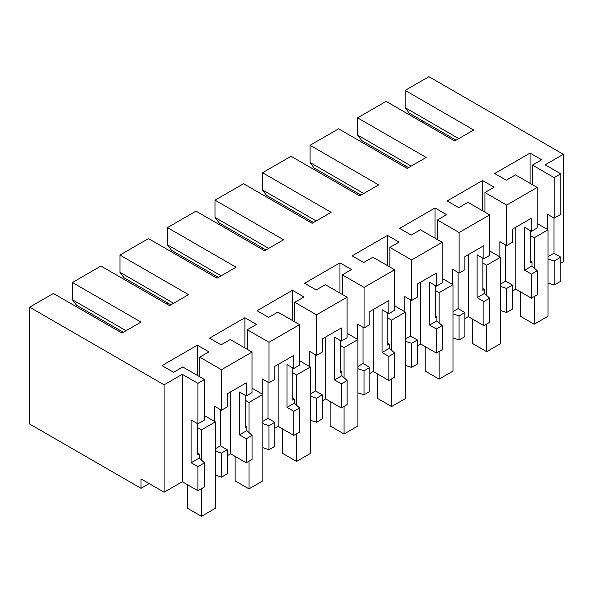 <?xml version="1.0" encoding="UTF-8"?>
<svg xmlns="http://www.w3.org/2000/svg" width="593" height="593" viewBox="0 0 593 593"><rect width="100%" height="100%" fill="white"/><g stroke="black" fill="none" stroke-linecap="round" stroke-linejoin="round"><path stroke-width="0.89" d="M554.136 261.009L560.778 257.177L560.778 281.238L554.136 285.07L554.136 261.009L548.036 258.978M553.981 218.039L553.981 253.255L548.036 256.687M560.778 257.177L553.981 253.255M560.778 173.823L554.181 177.626L532.462 165.084L541.661 159.776L530.075 153.09L494.703 173.512L506.289 180.198L515.487 174.891L537.206 187.432L506.652 205.067L484.933 192.525L494.125 187.218L482.546 180.531L447.174 200.953L458.752 207.639L467.951 202.332L489.677 214.874L474.4 223.694L459.123 232.508L437.397 219.966L446.596 214.659L435.017 207.973L399.645 228.394L411.223 235.08L420.422 229.773L442.148 242.315L411.594 259.956L389.868 247.414L399.067 242.1L387.488 235.414L352.116 255.835L363.694 262.521L372.893 257.214L394.619 269.756L364.065 287.397L342.339 274.856L351.538 269.541L339.959 262.855L304.587 283.276L316.165 289.962L325.364 284.655L347.083 297.197L316.529 314.839L294.81 302.297L304.009 296.982L292.423 290.296L257.051 310.717L268.636 317.403L277.835 312.096L299.554 324.638L269 342.28L247.274 329.738L256.472 324.423L244.894 317.737L209.522 338.158L221.1 344.844L230.299 339.537L252.025 352.079L221.471 369.721L199.745 357.179L208.944 351.864L197.365 345.178L161.993 365.599L173.571 372.285L182.77 366.978L204.496 379.52L197.906 383.323L182.288 374.309L164.091 384.813L29.65 307.189L53.414 293.468L121.995 333.066L141.008 322.088L72.428 282.49L100.943 266.027L169.524 305.625L188.537 294.647L119.956 255.049L148.48 238.586L217.053 278.184L236.066 267.206L167.485 227.608L196.009 211.145L264.589 250.743L283.602 239.765L215.022 200.167L243.538 183.704L312.118 223.302L331.131 212.324L262.551 172.726L291.067 156.263L359.647 195.86L378.66 184.883L310.08 145.285L338.596 128.822L407.176 168.419L426.189 157.441L357.609 117.844L386.132 101.381L454.712 140.971L473.718 130L405.138 90.403L428.909 76.682L563.35 154.306L545.16 164.81L560.778 173.823L560.778 214.347L554.181 218.157L547.391 214.236L547.391 229.417M548.036 283.039L554.136 285.07M530.416 230.699L530.416 262.892L531.98 261.995L531.98 265.96L537.258 270.756L537.258 294.817L531.439 298.175L515.821 289.162L512.426 291.119M505.636 245.013L505.636 281.171L512.426 285.092L512.426 309.153L506.607 312.511L506.607 288.45L500.507 286.419M500.507 310.48L506.607 312.511M482.887 258.14L482.887 290.333L484.451 289.436L484.451 293.402L489.729 298.197L489.729 322.258L483.903 325.616L468.285 316.603L464.897 318.56M458.107 272.454L458.107 308.612L464.897 312.533L464.897 336.594L459.071 339.952L459.071 315.891L452.978 313.86M452.978 337.921L459.071 339.952M435.358 285.581L435.358 317.774L436.922 316.877L436.922 320.843L442.193 325.639L442.193 349.7L436.374 353.057L420.756 344.044L417.361 346.001M410.571 299.895L410.571 336.053L417.361 339.974L417.361 364.035L411.542 367.393L411.542 343.332L405.449 341.301M405.449 365.362L411.542 367.393M387.829 313.03L387.829 345.215L389.386 344.318L389.386 348.284L394.664 353.08L394.664 377.141L388.845 380.498L373.227 371.485L369.832 373.442M363.042 327.336L363.042 363.494L369.832 367.415L369.832 391.476L364.013 394.834L364.013 370.773L357.913 368.742M357.913 392.803L364.013 394.834M340.293 340.471L340.293 372.663L341.857 371.759L341.857 375.725L347.135 380.521L347.135 404.582L341.316 407.94L325.698 398.926L322.303 400.883M315.513 354.777L315.513 390.935L322.303 394.856L322.303 418.917L316.484 422.275L316.484 398.214L310.384 396.183M310.384 420.244L316.484 422.275M292.764 367.912L292.764 400.105L294.328 399.2L294.328 403.166L299.606 407.962L299.606 432.023L293.78 435.388L278.169 426.367L274.774 428.324M267.984 382.218L267.984 418.376L274.774 422.298L274.774 446.359L268.955 449.724L268.955 425.655L262.855 423.624M262.855 447.685L268.955 449.724M245.235 395.353L245.235 427.546L246.799 426.641L246.799 430.607L252.069 435.403L252.069 459.464L246.251 462.829L230.633 453.808L227.245 455.765M220.455 409.659L220.455 445.817L227.245 449.739L227.245 473.8L221.419 477.165L221.419 453.096L215.326 451.065M215.326 475.126L221.419 477.165M197.706 423.736L197.706 454.987L199.263 454.082L199.263 458.048L204.541 462.844L204.541 486.905L197.906 490.737L182.288 481.724L164.091 492.227L141.008 478.899L141.008 488.306L29.65 424.017L29.65 307.189M563.35 154.306L563.35 261.721L560.778 263.203M554.181 177.626L554.181 218.157M531.439 298.175L531.439 274.114L524.649 270.193L524.649 227.371L531.439 231.292L531.439 218.202L512.426 229.18L512.426 242.263L506.652 245.598L499.862 241.677L499.862 256.858M515.821 227.223L515.821 289.162M512.426 285.092L506.607 288.45M484.451 289.436L482.887 288.532M483.903 325.616L483.903 301.555L477.113 297.634L477.113 254.812L483.903 258.733L483.903 245.643L464.897 256.621L464.897 269.704L459.123 273.039L452.333 269.118L452.333 284.299M489.729 298.197L483.903 301.555M468.285 316.603L468.285 254.664M464.897 312.533L459.071 315.891M436.922 316.877L435.358 315.973M436.374 353.057L436.374 328.996L429.584 325.075L429.584 282.253L436.374 286.174L436.374 273.084L417.361 284.062L417.361 297.145L411.594 300.481L404.804 296.559L404.804 311.74M442.193 325.639L436.374 328.996M420.756 344.044L420.756 282.105M417.361 339.974L411.542 343.332M389.386 344.318L387.829 343.414M388.845 380.498L388.845 356.437L382.055 352.516L382.055 309.694L388.845 313.615L388.845 300.525L369.832 311.503L369.832 324.586L364.065 327.922L357.268 324L357.268 339.181M394.664 353.08L388.845 356.437M373.227 371.485L373.227 309.546M369.832 367.415L364.013 370.773M341.857 371.759L340.293 370.855M341.316 407.94L341.316 383.879L334.526 379.957L334.526 337.135L341.316 341.057L341.316 327.966L322.303 338.944L322.303 352.034L316.529 355.363L309.739 351.441L309.739 366.622M347.135 380.521L341.316 383.879M325.698 398.926L325.698 336.987M322.303 394.856L316.484 398.214M294.328 399.2L292.764 398.296M293.78 435.388L293.78 411.32L286.99 407.398L286.99 364.576L293.78 368.498L293.78 355.415L274.774 366.385L274.774 379.476L269 382.804L262.21 378.883L262.21 394.063M299.606 407.962L293.78 411.32M278.169 426.367L278.169 364.428M274.774 422.298L268.955 425.655M246.799 426.641L245.235 425.737M246.251 462.829L246.251 438.761L239.461 434.839L239.461 392.017L246.251 395.939L246.251 382.856L227.245 393.826L227.245 406.917L221.471 410.245L214.681 406.324L214.681 421.504M252.069 435.403L246.251 438.761M230.633 453.808L230.633 391.869M227.245 449.739L221.419 453.096M199.263 454.082L197.706 453.178M204.541 462.844L197.906 466.676L197.906 490.737M197.906 383.323L197.906 423.854L191.116 419.933L191.116 462.755L197.906 466.676M182.288 374.309L182.288 481.724M164.091 384.813L164.091 492.227M149.154 483.606L141.008 488.306M531.98 261.995L530.416 261.09M537.258 270.756L531.439 274.114M532.462 165.084L532.462 184.69M252.025 352.079L252.025 392.603L246.251 395.939M221.471 369.721L221.471 410.245M244.894 317.737L244.894 347.965M247.274 329.738L247.274 349.336M269 342.28L269 382.804M299.554 324.638L299.554 365.162L293.78 368.498M292.423 290.296L292.423 320.516M294.81 302.297L294.81 321.895M316.529 314.839L316.529 355.363M347.083 297.197L347.083 337.721L341.316 341.057M339.959 262.855L339.959 293.075M342.339 274.856L342.339 294.454M364.065 287.397L364.065 327.922M394.619 269.756L394.619 310.28L388.845 313.615M387.488 235.414L387.488 265.634M389.868 247.414L389.868 267.013M411.594 259.956L411.594 300.481M442.148 242.315L442.148 282.839L436.374 286.174M435.017 207.973L435.017 238.193M437.397 219.966L437.397 239.572M459.123 232.508L459.123 273.039M489.677 214.874L489.677 255.398L483.903 258.733M482.546 180.531L482.546 210.752M484.933 192.525L484.933 212.131M506.652 205.067L506.652 245.598M537.206 187.432L537.206 227.957L531.439 231.292M530.075 153.09L530.075 183.311M422.12 122.158L422.12 120.587M405.138 90.403L405.138 107.652L409.214 113.144L456.069 140.193M405.138 107.652L458.782 138.621M357.609 117.844L357.609 135.093L361.686 140.585L408.533 167.634M357.609 135.093L411.253 166.062M310.08 145.285L310.08 162.534L314.157 168.027L361.004 195.075M310.08 162.534L363.724 193.503M262.551 172.726L262.551 189.975L266.62 195.468L313.475 222.516M262.551 189.975L316.188 220.944M215.022 200.167L215.022 217.416L219.091 222.909L265.946 249.957M215.022 217.416L268.659 248.385M167.485 227.608L167.485 244.857L171.562 250.35L218.417 277.398M167.485 244.857L221.13 275.827M119.956 255.049L119.956 272.298L124.033 277.791L170.88 304.839M119.956 272.298L173.601 303.268M123.351 332.28L76.504 305.232L72.428 299.747L126.072 330.716M72.428 282.49L72.428 299.747M204.496 379.52L204.496 420.044L197.906 423.854M197.365 345.178L197.365 375.406M199.745 357.179L199.745 376.777M531.98 265.96L524.649 270.193M505.636 281.171L500.507 284.129M484.451 293.402L477.113 297.634M458.107 308.612L452.978 311.57M436.922 320.843L429.584 325.075M410.571 336.053L405.449 339.011M389.386 348.284L382.055 352.516M363.042 363.494L357.913 366.452M341.857 375.725L334.526 379.957M315.513 390.935L310.384 393.893M294.328 403.166L286.99 407.398M267.984 418.376L262.855 421.334M246.799 430.607L239.461 434.839M220.455 445.817L215.326 448.782M199.263 458.048L191.116 462.755M537.206 223.531L548.036 229.787L548.036 316.232L534.189 324.23L534.189 296.589M520.269 291.726L520.269 316.188L534.189 324.23M548.036 229.787L534.189 237.786L534.189 267.688M530.416 235.606L534.189 237.786M405.004 165.595L405.004 167.159M489.677 250.98L500.507 257.229L500.507 343.673L486.653 351.671L486.653 324.03M472.74 319.167L472.74 343.629L486.653 351.671M500.507 257.229L486.653 265.227L486.653 295.129M482.887 263.047L486.653 265.227M357.475 193.036L357.475 194.6M442.148 278.421L452.978 284.67L452.978 371.114L439.124 379.112L439.124 351.471M425.203 346.608L425.203 371.07L439.124 379.112M452.978 284.67L439.124 292.668L439.124 322.57M435.358 290.488L439.124 292.668M309.946 220.477L309.946 222.041M394.619 305.862L405.449 312.111L405.449 398.555L391.595 406.553L391.595 378.912M377.674 374.05L377.674 398.518L391.595 406.553M405.449 312.111L391.595 320.109L391.595 350.011M387.829 317.937L391.595 320.109M262.417 247.918L262.417 249.483M347.083 333.303L357.913 339.552L357.913 425.996L344.066 433.994L344.066 406.353M330.145 401.498L330.145 425.959L344.066 433.994M357.913 339.552L344.066 347.55L344.066 377.452M340.293 345.378L344.066 347.55M214.881 275.36L214.881 276.931M299.554 360.744L310.384 366.993L310.384 453.437L296.537 461.436L296.537 433.794M282.616 428.939L282.616 453.4L296.537 461.436M310.384 366.993L296.537 374.991L296.537 404.893M292.764 372.819L296.537 374.991M167.352 302.801L167.352 304.372M252.025 388.185L262.855 394.434L262.855 480.879L249.001 488.877L249.001 461.235M235.087 456.38L235.087 480.841L249.001 488.877M262.855 394.434L249.001 402.432L249.001 432.334M245.235 400.26L249.001 402.432M119.823 330.242L119.823 331.813M204.496 415.626L215.326 421.875L215.326 508.32L201.472 516.318L201.472 488.676M187.551 484.763L187.551 508.283L201.472 516.318M215.326 421.875L201.472 429.873L201.472 459.775M197.706 427.701L201.472 429.873"/></g></svg>
